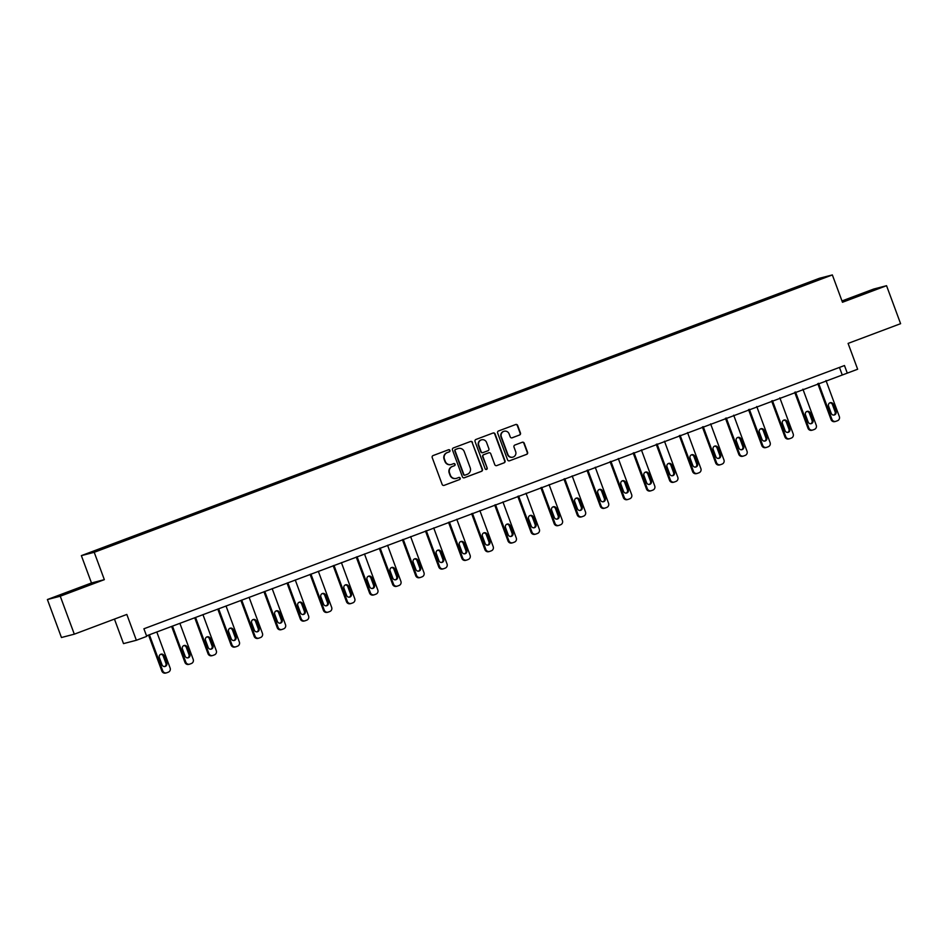 <?xml version="1.0" encoding="UTF-8"?>
<svg xmlns="http://www.w3.org/2000/svg" width="948" height="948" viewBox="0 0 948 948"><rect width="100%" height="100%" fill="white"/><g stroke="black" fill="none" stroke-linecap="round" stroke-linejoin="round"><path stroke-width="1.42" d="M449.945 450.419A1.114 1.09 75.5 0 0 448.546 449.755L433.118 455.55A1.588 1.552 75.5 0 0 432.217 457.588L442.147 484.428A1.588 1.552 75.5 0 0 444.15 485.364L459.579 479.57A1.114 1.09 75.5 0 0 460.207 478.148A1.114 1.09 75.5 0 0 458.796 477.484L456.806 478.23A5.084 4.965 75.5 0 1 450.395 475.209L449.565 472.969A5.084 4.965 75.5 0 1 452.445 466.452L454.448 465.705A1.114 1.09 75.5 0 0 455.076 464.283A1.114 1.09 75.5 0 0 453.677 463.619L451.675 464.366A5.084 4.965 75.5 0 1 445.264 461.344L444.434 459.105A5.084 4.965 75.5 0 1 447.314 452.587L449.316 451.841A1.114 1.09 75.5 0 0 449.945 450.419M451.011 464.567A5.084 4.965 75.5 0 1 444.92 461.439L444.091 459.199A5.084 4.965 75.5 0 1 446.97 452.682L448.973 451.923A1.114 1.09 75.5 0 0 448.475 449.779M444.15 485.364L459.223 479.664A1.114 1.09 75.5 0 0 458.725 477.508M456.142 478.432A5.084 4.965 75.5 0 1 450.051 475.304L449.222 473.064A5.084 4.965 75.5 0 1 452.101 466.546L454.092 465.8A1.114 1.09 75.5 0 0 453.606 463.643M519.551 435.037A1.588 1.552 75.5 0 0 520.452 433.011L517.667 425.474A1.588 1.552 75.5 0 0 515.665 424.526L498.529 430.973A1.588 1.552 75.5 0 0 497.629 433.011L507.559 459.839A1.588 1.552 75.5 0 0 509.562 460.787L526.685 454.353A1.588 1.552 75.5 0 0 527.586 452.315L524.232 443.214A1.588 1.552 75.5 0 0 522.218 442.278L514.894 445.027A1.588 1.552 75.5 0 0 513.994 447.065L515.653 451.58A4.254 4.147 75.5 0 1 512.844 457.149A4.254 4.147 75.5 0 1 507.891 454.495L501.35 436.827A4.254 4.147 75.5 0 1 504.17 431.245A4.254 4.147 75.5 0 1 509.123 433.911L510.214 436.85A1.588 1.552 75.5 0 0 512.216 437.798L519.196 435.132A1.588 1.552 75.5 0 0 520.096 433.094L517.312 425.569A1.588 1.552 75.5 0 0 515.641 424.538M60.257 596.209L104.339 579.643L91.482 582.973L47.4 599.539L60.257 596.209L74.3 634.176L126.819 614.446L136.37 640.267L146.727 636.381L143.906 628.785L844.478 365.537L847.287 373.133L857.644 369.234L848.093 343.413L900.6 323.683L886.558 285.704L873.701 289.045L841.99 300.954M104.339 579.643L94.219 552.305L832.356 274.932L842.476 302.27L886.558 285.704M472.507 442.443A1.588 1.552 75.5 0 0 470.504 441.495L453.369 447.942A1.588 1.552 75.5 0 0 452.469 449.968L462.399 476.808A1.588 1.552 75.5 0 0 464.401 477.756L481.537 471.322A1.588 1.552 75.5 0 0 482.437 469.284L472.163 442.538A1.588 1.552 75.5 0 0 470.481 441.507M475.943 439.457L493.079 433.011A1.588 1.552 75.5 0 1 495.081 433.959L505.011 460.799A1.588 1.552 75.5 0 1 504.111 462.837L496.776 465.587A1.588 1.552 75.5 0 1 494.773 464.65L490.756 453.76A1.588 1.552 75.5 0 0 488.741 452.812L483.883 454.649A1.588 1.552 75.5 0 0 482.982 456.675L487.177 468.016A1.114 1.09 75.5 0 1 486.442 469.473A1.114 1.09 75.5 0 1 485.139 468.774L475.043 441.495A1.588 1.552 75.5 0 1 475.943 439.457M74.3 634.176L61.442 637.518L47.4 599.539M94.219 552.305L81.362 555.635L819.499 278.262L832.356 274.932M792.291 289.697L791.995 288.891L630.456 349.587L113.914 543.702L90.036 552.814L95.321 551.452L129.355 538.808M791.995 288.891L823.694 277.74L799.804 286.865L129.343 538.665M770.582 297.85L770.191 297.234M747.498 306.524L747.107 305.908M724.426 315.198L724.035 314.582M701.354 323.861L700.951 323.244M678.27 332.535L677.879 331.919M655.198 341.209L654.807 340.593M632.115 349.883L631.724 349.267M609.043 358.545L608.652 357.929M585.971 367.22L585.58 366.603M562.887 375.894L562.496 375.278M539.815 384.568L539.424 383.952M516.743 393.23L516.352 392.614M493.659 401.905L493.268 401.288M470.587 410.579L470.196 409.963M447.515 419.253L447.124 418.637M424.431 427.915L424.04 427.311M401.36 436.59L400.968 435.973M378.288 445.264L377.897 444.648M355.204 453.938L354.813 453.322M332.132 462.6L331.741 461.996M309.06 471.274L308.669 470.658M285.976 479.949L285.585 479.333M262.904 488.623L262.513 488.007M239.832 497.285L239.441 496.681M216.748 505.959L216.357 505.343M193.676 514.634L193.285 514.017M170.604 523.308L170.213 522.692M147.521 531.982L147.13 531.366M124.449 540.644L124.058 540.028M114.447 619.091L123.513 643.609L136.37 640.267M91.482 582.973L81.362 555.635M146.525 635.847L847.287 373.133M818.207 279.802L818.408 279.115M793.654 289.176L793.263 288.559M839.466 367.421L842.073 374.484M123.086 541.166L122.79 540.36M146.158 532.492L145.862 531.686M169.242 523.817L168.945 523.023M192.314 515.143L192.017 514.349M215.386 506.469L215.089 505.675M238.469 497.807L238.173 497.001M261.541 489.132L261.245 488.339M284.613 480.458L284.317 479.664M307.697 471.784L307.401 470.99M330.769 463.122L330.473 462.316M353.841 454.448L353.545 453.654M376.925 445.773L376.629 444.979M399.997 437.099L399.701 436.305M423.069 428.437L422.772 427.631M446.153 419.763L445.856 418.969M469.224 411.088L468.928 410.294M492.296 402.414L492 401.62M515.38 393.752L515.084 392.946M538.452 385.078L538.156 384.272M561.524 376.403L561.228 375.609M584.608 367.729L584.312 366.935M607.68 359.067L607.384 358.261M630.752 350.393L630.456 349.587M653.836 341.718L653.539 340.925M676.908 333.044L676.611 332.25M699.98 324.382L699.683 323.576M723.063 315.708L722.767 314.902M746.135 307.034L745.839 306.24M769.207 298.359L768.923 297.565M80.627 588.258L92.963 583.387L89.088 584.395L60.542 595.119L80.627 588.258M842.203 301.535L873.404 290.124L842.144 301.393M464.07 477.839L481.193 471.405A1.588 1.552 75.5 0 0 482.082 469.379L472.163 442.538M455.739 449.423A1.114 1.09 75.5 0 0 455.111 450.845L463.821 474.403A1.114 1.09 75.5 0 0 465.231 475.067L467.328 474.284A5.084 4.965 75.5 0 0 470.208 467.767L464.259 451.663A5.084 4.965 75.5 0 0 457.848 448.629L455.396 449.518A1.114 1.09 75.5 0 0 454.767 450.94L455.111 450.845M464.876 475.161A1.114 1.09 75.5 0 1 463.477 474.498L454.767 450.94M458.157 448.523A5.084 4.965 75.5 0 0 457.493 448.724L457.848 448.629M455.396 449.518L457.493 448.724M496.776 465.587L503.767 462.92A1.588 1.552 75.5 0 0 504.668 460.894L494.738 434.054A1.588 1.552 75.5 0 0 493.067 433.023M488.706 452.824A1.588 1.552 75.5 0 0 488.398 452.907L483.539 454.732A1.588 1.552 75.5 0 0 482.639 456.77L487.177 468.016M486.265 469.497A1.114 1.09 75.5 0 0 486.822 468.099M486.573 442.467A4.254 4.147 75.5 0 0 481.62 439.813A4.254 4.147 75.5 0 0 478.799 445.382L481.11 451.615A1.588 1.552 75.5 0 0 483.113 452.551L487.971 450.727A1.588 1.552 75.5 0 0 488.872 448.688L486.573 442.467M481.442 439.86A4.254 4.147 75.5 0 0 478.456 445.477L478.799 445.382M482.769 452.646A1.588 1.552 75.5 0 1 480.755 451.698L478.456 445.477M511.884 437.881L519.196 435.132M503.992 431.304A4.254 4.147 75.5 0 0 501.006 436.921L501.35 436.827M512.667 457.197A4.254 4.147 75.5 0 1 507.547 454.59L501.006 436.921M509.562 460.787L526.341 454.448A1.588 1.552 75.5 0 0 527.242 452.409L523.877 443.309A1.588 1.552 75.5 0 0 522.206 442.278M148.563 635.089L161.859 671.054A3.235 3.164 -104.5 0 0 165.639 673.068L166.504 672.843A3.235 3.164 75.5 0 0 166.812 672.748L168.294 672.191A3.235 3.164 75.5 0 0 170.13 668.044L156.799 631.996M166.504 672.843A3.235 3.164 75.5 0 1 162.736 670.829L149.393 634.769M164.62 666.551A2.595 2.524 75.5 0 0 165.912 663.304L163.21 656.004A2.595 2.524 75.5 0 0 160.639 654.321M166.777 663.079L164.075 655.779A2.595 2.524 75.5 0 0 161.065 654.167A2.595 2.524 75.5 0 0 159.347 657.568L162.037 664.856A2.595 2.524 75.5 0 0 165.059 666.468A2.595 2.524 75.5 0 0 166.777 663.079L165.912 663.304M86.458 585.959L67.035 593.175M63.255 594.42L90.107 584.513M866.91 292.683L847.476 299.9M843.696 301.156L870.548 291.249M171.635 626.415L184.943 662.379A3.235 3.164 -104.5 0 0 188.711 664.406L189.576 664.181A3.235 3.164 75.5 0 0 189.896 664.074L191.366 663.517A3.235 3.164 75.5 0 0 193.202 659.37L179.871 623.322M189.576 664.181A3.235 3.164 75.5 0 1 185.808 662.154L172.477 626.095M187.692 657.876A2.595 2.524 75.5 0 0 188.984 654.63L186.282 647.342A2.595 2.524 75.5 0 0 183.711 645.647M189.849 654.404L187.159 647.117A2.595 2.524 75.5 0 0 184.137 645.493A2.595 2.524 75.5 0 0 182.419 648.894L185.121 656.182A2.595 2.524 75.5 0 0 188.131 657.805A2.595 2.524 75.5 0 0 189.849 654.404L188.984 654.63M194.719 617.74L208.015 653.705A3.235 3.164 -104.5 0 0 211.783 655.732L212.66 655.506A3.235 3.164 75.5 0 0 212.968 655.412L214.449 654.855A3.235 3.164 75.5 0 0 216.286 650.695L202.943 614.648M212.66 655.506A3.235 3.164 75.5 0 1 208.88 653.48L195.549 617.432M210.764 649.202A2.595 2.524 75.5 0 0 212.056 645.955L209.366 638.668A2.595 2.524 75.5 0 0 206.794 636.973M212.933 645.73L210.231 638.442A2.595 2.524 75.5 0 0 207.209 636.819A2.595 2.524 75.5 0 0 205.491 640.22L208.193 647.508A2.595 2.524 75.5 0 0 211.214 649.131A2.595 2.524 75.5 0 0 212.933 645.73L212.056 645.955M217.791 609.066L231.099 645.031A3.235 3.164 -104.5 0 0 234.867 647.057L235.732 646.832A3.235 3.164 75.5 0 0 236.04 646.737L237.521 646.18A3.235 3.164 75.5 0 0 239.358 642.033L226.027 605.973M235.732 646.832A3.235 3.164 75.5 0 1 231.964 644.806L218.621 608.758M233.848 640.528A2.595 2.524 75.5 0 0 235.14 637.281L232.438 629.993A2.595 2.524 75.5 0 0 229.866 628.299M236.005 637.056L233.303 629.768A2.595 2.524 75.5 0 0 230.293 628.145A2.595 2.524 75.5 0 0 228.575 631.546L231.265 638.845A2.595 2.524 75.5 0 0 234.286 640.457A2.595 2.524 75.5 0 0 236.005 637.056L235.14 637.281M240.863 600.404L254.171 636.357A3.235 3.164 -104.5 0 0 257.939 638.383L258.804 638.158A3.235 3.164 75.5 0 0 259.124 638.063L260.593 637.506A3.235 3.164 75.5 0 0 262.43 633.359L249.099 597.311M258.804 638.158A3.235 3.164 75.5 0 1 255.036 636.132L241.704 600.084M256.92 631.866A2.595 2.524 75.5 0 0 258.212 628.619L255.51 621.319A2.595 2.524 75.5 0 0 252.938 619.636M259.077 628.394L256.387 621.094A2.595 2.524 75.5 0 0 253.365 619.482A2.595 2.524 75.5 0 0 251.647 622.872L254.348 630.171A2.595 2.524 75.5 0 0 257.358 631.783A2.595 2.524 75.5 0 0 259.077 628.394L258.212 628.619M263.947 591.73L277.243 627.695A3.235 3.164 -104.5 0 0 281.023 629.721L281.888 629.496A3.235 3.164 75.5 0 0 282.196 629.389L283.677 628.832A3.235 3.164 75.5 0 0 285.514 624.685L272.171 588.637M281.888 629.496A3.235 3.164 75.5 0 1 278.108 627.469L264.776 591.41M279.992 623.192A2.595 2.524 75.5 0 0 281.283 619.945L278.594 612.657A2.595 2.524 75.5 0 0 276.022 610.962M282.16 619.719L279.459 612.432A2.595 2.524 75.5 0 0 276.437 610.808A2.595 2.524 75.5 0 0 274.73 614.209L277.42 621.497A2.595 2.524 75.5 0 0 280.442 623.12A2.595 2.524 75.5 0 0 282.16 619.719L281.283 619.945M287.019 583.056L300.326 619.02A3.235 3.164 -104.5 0 0 304.095 621.047L304.96 620.822A3.235 3.164 75.5 0 0 305.268 620.727L306.749 620.17A3.235 3.164 75.5 0 0 308.586 616.01L295.255 579.963M304.96 620.822A3.235 3.164 75.5 0 1 301.191 618.795L287.848 582.747M303.076 614.517A2.595 2.524 75.5 0 0 304.367 611.27L301.665 603.983A2.595 2.524 75.5 0 0 299.094 602.288M305.232 611.045L302.531 603.758A2.595 2.524 75.5 0 0 299.521 602.134A2.595 2.524 75.5 0 0 297.802 605.535L300.492 612.823A2.595 2.524 75.5 0 0 303.514 614.446A2.595 2.524 75.5 0 0 305.232 611.045L304.367 611.27M310.091 574.381L323.398 610.346A3.235 3.164 -104.5 0 0 327.167 612.372L328.032 612.147A3.235 3.164 75.5 0 0 328.352 612.053L329.821 611.496A3.235 3.164 75.5 0 0 331.658 607.348L318.327 571.288M328.032 612.147A3.235 3.164 75.5 0 1 324.263 610.121L310.932 574.073M326.148 605.843A2.595 2.524 75.5 0 0 327.439 602.596L324.737 595.308A2.595 2.524 75.5 0 0 322.166 593.614M328.304 602.371L325.614 595.083A2.595 2.524 75.5 0 0 322.593 593.46A2.595 2.524 75.5 0 0 320.874 596.861L323.576 604.16A2.595 2.524 75.5 0 0 326.586 605.772A2.595 2.524 75.5 0 0 328.304 602.371L327.439 602.596M333.175 565.719L346.47 601.672A3.235 3.164 -104.5 0 0 350.25 603.698L351.116 603.473A3.235 3.164 75.5 0 0 351.424 603.378L352.905 602.821A3.235 3.164 75.5 0 0 354.742 598.674L341.399 562.614M351.116 603.473A3.235 3.164 75.5 0 1 347.347 601.447L334.004 565.399M349.219 597.181A2.595 2.524 75.5 0 0 350.511 593.934L347.821 586.634A2.595 2.524 75.5 0 0 345.25 584.952M351.388 593.709L348.686 586.409A2.595 2.524 75.5 0 0 345.664 584.798A2.595 2.524 75.5 0 0 343.958 588.187L346.648 595.486A2.595 2.524 75.5 0 0 349.67 597.098A2.595 2.524 75.5 0 0 351.388 593.709L350.511 593.934M356.247 557.045L369.554 593.01A3.235 3.164 -104.5 0 0 373.322 595.036L374.187 594.811A3.235 3.164 75.5 0 0 374.496 594.704L375.977 594.147A3.235 3.164 75.5 0 0 377.814 590L364.482 553.952M374.187 594.811A3.235 3.164 75.5 0 1 370.419 592.784L357.076 556.725M372.303 588.507A2.595 2.524 75.5 0 0 373.595 585.26L370.893 577.972A2.595 2.524 75.5 0 0 368.322 576.277M374.46 585.034L371.758 577.747A2.595 2.524 75.5 0 0 368.748 576.123A2.595 2.524 75.5 0 0 367.03 579.524L369.72 586.812A2.595 2.524 75.5 0 0 372.742 588.435A2.595 2.524 75.5 0 0 374.46 585.034L373.595 585.26M379.319 548.371L392.626 584.335A3.235 3.164 -104.5 0 0 396.394 586.362L397.271 586.137A3.235 3.164 75.5 0 0 397.579 586.03L399.061 585.485A3.235 3.164 75.5 0 0 400.886 581.325L387.554 545.278M397.271 586.137A3.235 3.164 75.5 0 1 393.491 584.11L380.16 548.062M395.375 579.832A2.595 2.524 75.5 0 0 396.667 576.585L393.965 569.298A2.595 2.524 75.5 0 0 391.394 567.603M397.532 576.36L394.842 569.073A2.595 2.524 75.5 0 0 391.82 567.449A2.595 2.524 75.5 0 0 390.102 570.85L392.804 578.138A2.595 2.524 75.5 0 0 395.814 579.761A2.595 2.524 75.5 0 0 397.532 576.36L396.667 576.585M402.402 539.696L415.698 575.661A3.235 3.164 -104.5 0 0 419.478 577.688L420.343 577.462A3.235 3.164 75.5 0 0 420.651 577.368L422.133 576.811A3.235 3.164 75.5 0 0 423.969 572.663L410.626 536.604M420.343 577.462A3.235 3.164 75.5 0 1 416.575 575.436L403.232 539.388M418.447 571.158A2.595 2.524 75.5 0 0 419.739 567.911L417.049 560.624A2.595 2.524 75.5 0 0 414.477 558.929M420.616 567.686L417.914 560.398A2.595 2.524 75.5 0 0 414.892 558.775A2.595 2.524 75.5 0 0 413.186 562.176L415.876 569.464A2.595 2.524 75.5 0 0 418.898 571.087A2.595 2.524 75.5 0 0 420.616 567.686L419.739 567.911M425.474 531.034L438.782 566.987A3.235 3.164 -104.5 0 0 442.55 569.013L443.415 568.788A3.235 3.164 75.5 0 0 443.723 568.693L445.204 568.136A3.235 3.164 75.5 0 0 447.041 563.989L433.71 527.929M443.415 568.788A3.235 3.164 75.5 0 1 439.647 566.762L426.304 530.714M441.531 562.496A2.595 2.524 75.5 0 0 442.823 559.249L440.121 551.949A2.595 2.524 75.5 0 0 437.549 550.267M443.688 559.024L440.986 551.724A2.595 2.524 75.5 0 0 437.976 550.113A2.595 2.524 75.5 0 0 436.258 553.502L438.96 560.801A2.595 2.524 75.5 0 0 441.969 562.413A2.595 2.524 75.5 0 0 443.688 559.024L442.823 559.249M448.546 522.36L461.854 558.325A3.235 3.164 -104.5 0 0 465.622 560.351L466.499 560.114A3.235 3.164 75.5 0 0 466.807 560.019L468.288 559.462A3.235 3.164 75.5 0 0 470.113 555.315L456.782 519.267M466.499 560.114A3.235 3.164 75.5 0 1 462.719 558.099L449.388 522.04M464.603 553.822A2.595 2.524 75.5 0 0 465.895 550.575L463.193 543.287A2.595 2.524 75.5 0 0 460.621 541.592M466.76 550.35L464.07 543.062A2.595 2.524 75.5 0 0 461.048 541.438A2.595 2.524 75.5 0 0 459.33 544.839L462.031 552.127A2.595 2.524 75.5 0 0 465.053 553.75A2.595 2.524 75.5 0 0 466.76 550.35L465.895 550.575M471.63 513.686L484.926 549.65A3.235 3.164 -104.5 0 0 488.706 551.677L489.571 551.452A3.235 3.164 75.5 0 0 489.879 551.345L491.36 550.8A3.235 3.164 75.5 0 0 493.197 546.641L479.854 510.593M489.571 551.452A3.235 3.164 75.5 0 1 485.803 549.425L472.459 513.366M487.675 545.147A2.595 2.524 75.5 0 0 488.967 541.901L486.277 534.613A2.595 2.524 75.5 0 0 483.705 532.918M489.843 541.675L487.142 534.388A2.595 2.524 75.5 0 0 484.12 532.764A2.595 2.524 75.5 0 0 482.414 536.165L485.103 543.453A2.595 2.524 75.5 0 0 488.125 545.076A2.595 2.524 75.5 0 0 489.843 541.675L488.967 541.901M494.702 505.011L508.01 540.976A3.235 3.164 -104.5 0 0 511.778 543.003L512.643 542.777A3.235 3.164 75.5 0 0 512.951 542.683L514.432 542.126A3.235 3.164 75.5 0 0 516.269 537.978L502.938 501.919M512.643 542.777A3.235 3.164 75.5 0 1 508.875 540.751L495.531 504.703M510.759 536.473A2.595 2.524 75.5 0 0 512.05 533.226L509.349 525.939A2.595 2.524 75.5 0 0 506.777 524.244M512.915 533.001L510.214 525.713A2.595 2.524 75.5 0 0 507.204 524.09A2.595 2.524 75.5 0 0 505.485 527.491L508.187 534.779A2.595 2.524 75.5 0 0 511.197 536.402A2.595 2.524 75.5 0 0 512.915 533.001L512.05 533.226M517.774 496.337L531.081 532.302A3.235 3.164 -104.5 0 0 534.85 534.328L535.727 534.103A3.235 3.164 75.5 0 0 536.035 534.008L537.516 533.451A3.235 3.164 75.5 0 0 539.341 529.304L526.01 493.244M535.727 534.103A3.235 3.164 75.5 0 1 531.947 532.077L518.615 496.029M533.831 527.811A2.595 2.524 75.5 0 0 535.122 524.564L532.421 517.264A2.595 2.524 75.5 0 0 529.849 515.57M535.987 524.339L533.297 517.039A2.595 2.524 75.5 0 0 530.276 515.428A2.595 2.524 75.5 0 0 528.557 518.817L531.259 526.116A2.595 2.524 75.5 0 0 534.281 527.728A2.595 2.524 75.5 0 0 535.987 524.339L535.122 524.564M540.858 487.675L554.153 523.64A3.235 3.164 -104.5 0 0 557.934 525.654L558.799 525.429A3.235 3.164 75.5 0 0 559.107 525.334L560.588 524.777A3.235 3.164 75.5 0 0 562.425 520.63L549.082 484.582M558.799 525.429A3.235 3.164 75.5 0 1 555.03 523.414L541.687 487.355M556.903 519.137A2.595 2.524 75.5 0 0 558.194 515.89L555.504 508.602A2.595 2.524 75.5 0 0 552.933 506.907M559.071 515.665L556.369 508.377A2.595 2.524 75.5 0 0 553.348 506.753A2.595 2.524 75.5 0 0 551.641 510.154L554.331 517.442A2.595 2.524 75.5 0 0 557.353 519.066A2.595 2.524 75.5 0 0 559.071 515.665L558.194 515.89M563.93 479.001L577.237 514.965A3.235 3.164 -104.5 0 0 581.005 516.992L581.871 516.767A3.235 3.164 75.5 0 0 582.179 516.66L583.66 516.115A3.235 3.164 75.5 0 0 585.497 511.956L572.165 475.908M581.871 516.767A3.235 3.164 75.5 0 1 578.102 514.74L564.759 478.681M579.986 510.462A2.595 2.524 75.5 0 0 581.278 507.216L578.576 499.928A2.595 2.524 75.5 0 0 576.005 498.233M582.143 506.99L579.441 499.703A2.595 2.524 75.5 0 0 576.431 498.079A2.595 2.524 75.5 0 0 574.713 501.48L577.415 508.768A2.595 2.524 75.5 0 0 580.425 510.391A2.595 2.524 75.5 0 0 582.143 506.99L581.278 507.216M587.002 470.327L600.309 506.291A3.235 3.164 -104.5 0 0 604.077 508.318L604.954 508.092A3.235 3.164 75.5 0 0 605.262 507.998L606.744 507.441A3.235 3.164 75.5 0 0 608.569 503.293L595.237 467.234M604.954 508.092A3.235 3.164 75.5 0 1 601.174 506.066L587.843 470.018M603.058 501.788A2.595 2.524 75.5 0 0 604.35 498.541L601.648 491.254A2.595 2.524 75.5 0 0 599.077 489.559M605.215 498.316L602.525 491.028A2.595 2.524 75.5 0 0 599.503 489.405A2.595 2.524 75.5 0 0 597.785 492.806L600.487 500.094A2.595 2.524 75.5 0 0 603.509 501.717A2.595 2.524 75.5 0 0 605.215 498.316L604.35 498.541M610.085 461.652L623.381 497.617A3.235 3.164 -104.5 0 0 627.161 499.643L628.026 499.418A3.235 3.164 75.5 0 0 628.334 499.323L629.816 498.767A3.235 3.164 75.5 0 0 631.652 494.619L618.309 458.559M628.026 499.418A3.235 3.164 75.5 0 1 624.258 497.392L610.915 461.344M626.13 493.114A2.595 2.524 75.5 0 0 627.422 489.879L624.732 482.579A2.595 2.524 75.5 0 0 622.161 480.885M628.299 489.654L625.597 482.354A2.595 2.524 75.5 0 0 622.575 480.743A2.595 2.524 75.5 0 0 620.869 484.132L623.559 491.431A2.595 2.524 75.5 0 0 626.581 493.043A2.595 2.524 75.5 0 0 628.299 489.654L627.422 489.879M633.157 452.99L646.465 488.955A3.235 3.164 -104.5 0 0 650.233 490.969L651.098 490.744A3.235 3.164 75.5 0 0 651.406 490.649L652.888 490.092A3.235 3.164 75.5 0 0 654.724 485.945L641.393 449.897M651.098 490.744A3.235 3.164 75.5 0 1 647.33 488.73L633.999 452.67M649.214 484.452A2.595 2.524 75.5 0 0 650.506 481.205L647.804 473.905A2.595 2.524 75.5 0 0 645.233 472.223M651.371 480.98L648.669 473.68A2.595 2.524 75.5 0 0 645.659 472.068A2.595 2.524 75.5 0 0 643.941 475.469L646.643 482.757A2.595 2.524 75.5 0 0 649.653 484.381A2.595 2.524 75.5 0 0 651.371 480.98L650.506 481.205M656.229 444.316L669.537 480.281A3.235 3.164 -104.5 0 0 673.305 482.307L674.182 482.082A3.235 3.164 75.5 0 0 674.49 481.975L675.971 481.418A3.235 3.164 75.5 0 0 677.796 477.271L664.465 441.223M674.182 482.082A3.235 3.164 75.5 0 1 670.402 480.055L657.071 443.996M672.286 475.778A2.595 2.524 75.5 0 0 673.578 472.531L670.876 465.243A2.595 2.524 75.5 0 0 668.304 463.548M674.443 472.305L671.753 465.018A2.595 2.524 75.5 0 0 668.731 463.394A2.595 2.524 75.5 0 0 667.013 466.795L669.715 474.083A2.595 2.524 75.5 0 0 672.736 475.706A2.595 2.524 75.5 0 0 674.443 472.305L673.578 472.531M679.313 435.642L692.609 471.606A3.235 3.164 -104.5 0 0 696.389 473.633L697.254 473.408A3.235 3.164 75.5 0 0 697.562 473.313L699.043 472.756A3.235 3.164 75.5 0 0 700.88 468.608L687.537 432.549M697.254 473.408A3.235 3.164 75.5 0 1 693.486 471.381L680.143 435.333M695.358 467.103A2.595 2.524 75.5 0 0 696.65 463.856L693.96 456.569A2.595 2.524 75.5 0 0 691.388 454.874M697.527 463.631L694.825 456.344A2.595 2.524 75.5 0 0 691.803 454.72A2.595 2.524 75.5 0 0 690.097 458.121L692.787 465.409A2.595 2.524 75.5 0 0 695.808 467.032A2.595 2.524 75.5 0 0 697.527 463.631L696.65 463.856M702.385 426.967L715.693 462.932A3.235 3.164 -104.5 0 0 719.461 464.958L720.326 464.733A3.235 3.164 75.5 0 0 720.634 464.639L722.115 464.082A3.235 3.164 75.5 0 0 723.952 459.934L710.621 423.875M720.326 464.733A3.235 3.164 75.5 0 1 716.558 462.707L703.226 426.659M718.442 458.429A2.595 2.524 75.5 0 0 719.733 455.194L717.032 447.894A2.595 2.524 75.5 0 0 714.46 446.2M720.599 454.969L717.897 447.669A2.595 2.524 75.5 0 0 714.887 446.058A2.595 2.524 75.5 0 0 713.169 449.447L715.87 456.746A2.595 2.524 75.5 0 0 718.88 458.358A2.595 2.524 75.5 0 0 720.599 454.969L719.733 455.194M725.457 418.305L738.765 454.27A3.235 3.164 -104.5 0 0 742.533 456.284L743.41 456.059A3.235 3.164 75.5 0 0 743.718 455.964L745.199 455.407A3.235 3.164 75.5 0 0 747.024 451.26L733.693 415.212M743.41 456.059A3.235 3.164 75.5 0 1 739.63 454.045L726.298 417.985M741.514 449.767A2.595 2.524 75.5 0 0 742.805 446.52L740.104 439.22A2.595 2.524 75.5 0 0 737.532 437.538M743.67 446.295L740.981 438.995A2.595 2.524 75.5 0 0 737.959 437.384A2.595 2.524 75.5 0 0 736.24 440.784L738.942 448.072A2.595 2.524 75.5 0 0 741.964 449.696A2.595 2.524 75.5 0 0 743.67 446.295L742.805 446.52M748.541 409.631L761.837 445.596A3.235 3.164 -104.5 0 0 765.617 447.622L766.482 447.397A3.235 3.164 75.5 0 0 766.79 447.29L768.271 446.733A3.235 3.164 75.5 0 0 770.108 442.586L756.765 406.538M766.482 447.397A3.235 3.164 75.5 0 1 762.713 445.37L749.37 409.311M764.586 441.093A2.595 2.524 75.5 0 0 765.877 437.846L763.187 430.558A2.595 2.524 75.5 0 0 760.616 428.863M766.754 437.621L764.052 430.333A2.595 2.524 75.5 0 0 761.031 428.709A2.595 2.524 75.5 0 0 759.324 432.11L762.014 439.398A2.595 2.524 75.5 0 0 765.036 441.021A2.595 2.524 75.5 0 0 766.754 437.621L765.877 437.846M771.613 400.957L784.92 436.921A3.235 3.164 -104.5 0 0 788.689 438.948L789.554 438.723A3.235 3.164 75.5 0 0 789.862 438.628L791.343 438.071A3.235 3.164 75.5 0 0 793.18 433.911L779.849 397.864M789.554 438.723A3.235 3.164 75.5 0 1 785.785 436.696L772.454 400.649M787.67 432.418A2.595 2.524 75.5 0 0 788.961 429.171L786.259 421.884A2.595 2.524 75.5 0 0 783.688 420.189M789.826 428.946L787.124 421.659A2.595 2.524 75.5 0 0 784.115 420.035A2.595 2.524 75.5 0 0 782.396 423.436L785.098 430.724A2.595 2.524 75.5 0 0 788.108 432.347A2.595 2.524 75.5 0 0 789.826 428.946L788.961 429.171M794.685 392.282L807.992 428.247A3.235 3.164 -104.5 0 0 811.761 430.274L812.637 430.048A3.235 3.164 75.5 0 0 812.946 429.954L814.427 429.397A3.235 3.164 75.5 0 0 816.252 425.249L802.92 389.19M812.637 430.048A3.235 3.164 75.5 0 1 808.857 428.022L795.526 391.974M810.741 423.744A2.595 2.524 75.5 0 0 812.033 420.497L809.343 413.209A2.595 2.524 75.5 0 0 806.76 411.515M812.898 420.272L810.208 412.984A2.595 2.524 75.5 0 0 807.186 411.361A2.595 2.524 75.5 0 0 805.468 414.762L808.17 422.061A2.595 2.524 75.5 0 0 811.192 423.673A2.595 2.524 75.5 0 0 812.898 420.272L812.033 420.497M817.769 383.62L831.064 419.585A3.235 3.164 -104.5 0 0 834.844 421.599L835.709 421.374A3.235 3.164 75.5 0 0 836.018 421.279L837.499 420.722A3.235 3.164 75.5 0 0 839.336 416.575L825.992 380.527M835.709 421.374A3.235 3.164 75.5 0 1 831.941 419.36L818.598 383.3M833.813 415.082A2.595 2.524 75.5 0 0 835.105 411.835L832.415 404.535A2.595 2.524 75.5 0 0 829.844 402.853M835.982 411.61L833.28 404.31A2.595 2.524 75.5 0 0 830.258 402.699A2.595 2.524 75.5 0 0 828.552 406.099L831.242 413.387A2.595 2.524 75.5 0 0 834.264 414.999A2.595 2.524 75.5 0 0 835.982 411.61L835.105 411.835M162.736 670.829L161.859 671.054M163.21 656.004L164.075 655.779M185.808 662.154L184.943 662.379M186.282 647.342L187.159 647.117M208.88 653.48L208.015 653.705M209.366 638.668L210.231 638.442M231.964 644.806L231.099 645.031M232.438 629.993L233.303 629.768M255.036 636.132L254.171 636.357M255.51 621.319L256.387 621.094M278.108 627.469L277.243 627.695M278.594 612.657L279.459 612.432M301.191 618.795L300.326 619.02M301.665 603.983L302.531 603.758M324.263 610.121L323.398 610.346M324.737 595.308L325.614 595.083M347.347 601.447L346.47 601.672M347.821 586.634L348.686 586.409M370.419 592.784L369.554 593.01M370.893 577.972L371.758 577.747M393.491 584.11L392.626 584.335M393.965 569.298L394.842 569.073M416.575 575.436L415.698 575.661M417.049 560.624L417.914 560.398M439.647 566.762L438.782 566.987M440.121 551.949L440.986 551.724M462.719 558.099L461.854 558.325M463.193 543.287L464.07 543.062M485.803 549.425L484.926 549.65M486.277 534.613L487.142 534.388M508.875 540.751L508.01 540.976M509.349 525.939L510.214 525.713M531.947 532.077L531.081 532.302M532.421 517.264L533.297 517.039M555.03 523.414L554.153 523.64M555.504 508.602L556.369 508.377M578.102 514.74L577.237 514.965M578.576 499.928L579.441 499.703M601.174 506.066L600.309 506.291M601.648 491.254L602.525 491.028M624.258 497.392L623.381 497.617M624.732 482.579L625.597 482.354M647.33 488.73L646.465 488.955M647.804 473.905L648.669 473.68M670.402 480.055L669.537 480.281M670.876 465.243L671.753 465.018M693.486 471.381L692.609 471.606M693.96 456.569L694.825 456.344M716.558 462.707L715.693 462.932M717.032 447.894L717.897 447.669M739.63 454.045L738.765 454.27M740.104 439.22L740.981 438.995M762.713 445.37L761.837 445.596M763.187 430.558L764.052 430.333M785.785 436.696L784.92 436.921M786.259 421.884L787.124 421.659M808.857 428.022L807.992 428.247M809.343 413.209L810.208 412.984M831.941 419.36L831.064 419.585M832.415 404.535L833.28 404.31"/></g></svg>
